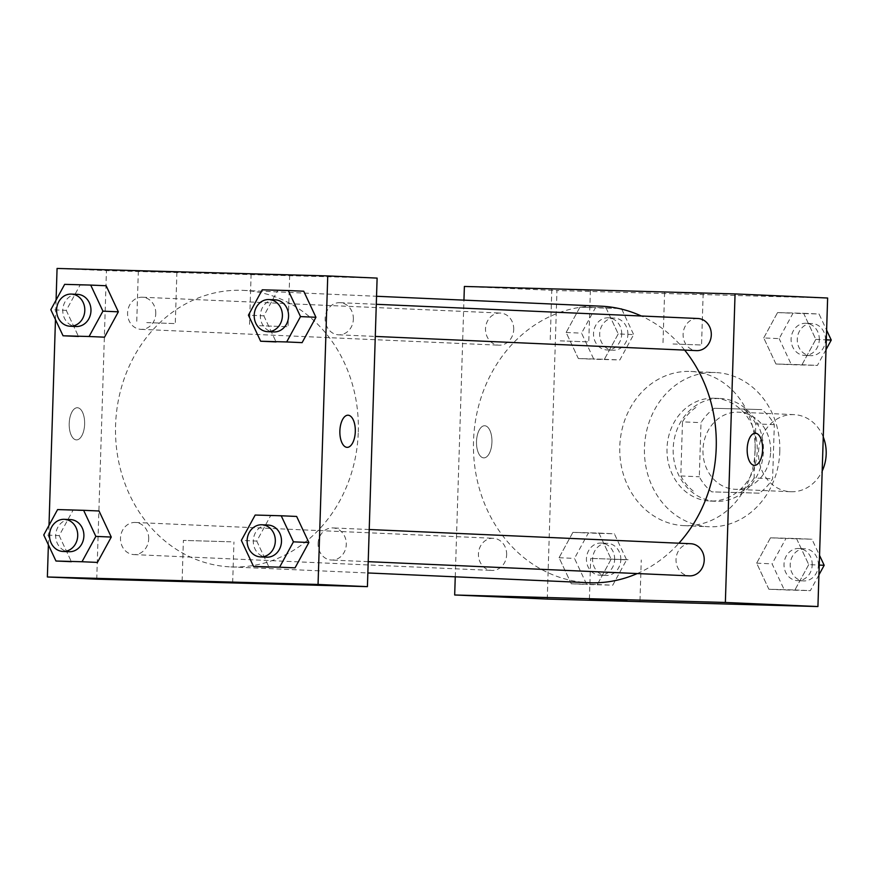 <?xml version="1.0" encoding="UTF-8"?>
<svg xmlns="http://www.w3.org/2000/svg" width="875" height="875" viewBox="0 0 875 875"><rect width="100%" height="100%" fill="white"/><g stroke="black" fill="none" stroke-linecap="round" stroke-linejoin="round"><path stroke-width="0.66" stroke-dasharray="4.38 3.28" d="M823.255 437.019A38.587 33.852 -87.5 0 0 794.062 414.63A38.587 33.852 -87.5 0 0 758.538 451.686A38.587 33.852 -87.5 0 0 790.65 491.728A38.587 33.852 -87.5 0 0 822.194 471.023M770.645 451.664A38.587 33.852 -87.5 0 0 738.511 412.18A38.587 33.852 -87.5 0 0 702.997 449.236A38.587 33.852 -87.5 0 0 735.109 489.278A38.587 33.852 -87.5 0 0 770.645 451.664M759.237 493.161L711.758 491.859A49.798 43.684 -87.5 0 1 699.311 476.777L701.006 422.658A49.798 43.684 -87.5 0 1 714.383 408.297L761.862 409.598A49.798 43.684 -87.5 0 1 774.32 424.681L772.614 478.8A49.798 43.684 -87.5 0 1 759.237 493.161L711.758 491.859M714.383 408.297L761.862 409.598M774.32 424.681L755.803 423.861L754.097 477.98L772.614 478.8M755.803 423.861A49.798 43.684 -87.5 0 0 743.345 408.778M695.877 407.477A49.798 43.684 -87.5 0 0 682.489 421.838L701.006 422.658M693.252 491.039A49.798 43.684 -87.5 0 1 680.794 475.956L682.489 421.838M740.72 492.352A49.798 43.684 -87.5 0 0 754.097 477.98M719.917 398.486A51.45 45.128 92.5 0 1 720.573 398.508A51.45 45.128 92.5 0 1 763.383 451.905A51.45 45.128 92.5 0 1 716.023 501.309A51.45 45.128 92.5 0 1 673.203 448.295A51.45 45.128 92.5 0 1 719.917 398.486M713.737 398.212A51.45 45.128 -87.5 0 0 667.023 448.022A51.45 45.128 -87.5 0 0 709.855 501.036A51.45 45.128 -87.5 0 0 757.236 450.887A51.45 45.128 -87.5 0 0 714.394 398.234A51.45 45.128 -87.5 0 0 713.737 398.212M680.794 475.956L699.311 476.777M779.8 451.5A77.175 67.692 -87.5 0 0 715.531 372.542A77.175 67.692 -87.5 0 0 644.503 446.644A77.175 67.692 -87.5 0 0 708.717 526.739A77.175 67.692 -87.5 0 0 779.8 451.5M755.114 450.417A77.175 67.692 -87.5 0 0 690.845 371.448A77.175 67.692 -87.5 0 0 619.817 445.561A77.175 67.692 -87.5 0 0 684.031 525.645A77.175 67.692 -87.5 0 0 755.114 450.417M547.258 599.08L556.948 290.544L827.63 298.014M763.733 337.936L777.558 312.583L803.611 313.305L815.817 339.38L801.992 364.722L775.95 364.011L763.733 337.936L777.558 312.583L803.611 313.305L815.817 339.38L801.992 364.722L775.95 364.011L763.733 337.936L779.155 338.614L792.991 313.261L819.033 313.983L826.612 330.159M618.231 333.922L604.395 359.275L578.353 358.553L566.136 332.478L579.972 307.136L606.014 307.847L618.231 333.922L604.395 359.275L578.353 358.553L566.136 332.478L579.972 307.136L606.014 307.847L618.231 333.922L633.653 334.6L619.828 359.953L593.786 359.231L581.569 333.167L595.394 307.814L621.447 308.536L633.653 334.6M611.155 559.158L597.319 584.511L571.277 583.789L559.059 557.714L572.895 532.361L598.938 533.083L611.155 559.158L597.319 584.511L571.277 583.789L559.059 557.714L572.895 532.361L598.938 533.083L611.155 559.158L626.577 559.836L612.752 585.189L586.698 584.467L574.492 558.403L588.317 533.05L614.359 533.772L626.577 559.836M808.741 564.605L794.916 589.958L768.863 589.247L756.656 563.172L770.481 537.819L796.523 538.541L808.741 564.605L794.916 589.958L768.863 589.247L756.656 563.172L770.481 537.819L796.523 538.541L808.741 564.605L819.23 565.075M483.711 457.877A16.078 7.722 91.6 0 0 483.777 457.887A16.078 7.722 91.6 0 0 491.936 442.028A16.078 7.722 91.6 0 0 484.663 425.742A16.078 7.722 91.6 0 0 476.503 441.536A16.078 7.722 91.6 0 0 483.711 457.877A16.078 7.722 -88.4 0 1 476.514 441.536A16.078 7.722 -88.4 0 1 484.673 425.742A16.078 7.722 -88.4 0 1 491.947 442.028A16.078 7.722 -88.4 0 1 483.787 457.887A16.078 7.722 -88.4 0 1 483.722 457.877M455.252 576.822L463.947 300.136M464.384 286.453L556.948 290.544M628.119 559.727L590.702 558.392L628.119 559.727M755.333 433.212L755.322 433.212A16.078 7.722 91.6 0 0 755.322 433.212A16.078 7.722 91.6 0 0 747.163 449.072A16.078 7.722 91.6 0 0 754.436 465.358A16.078 7.722 91.6 0 0 754.447 465.358L754.436 465.358M561.837 289.45L590.384 290.456L561.837 289.45M674.625 292.556L703.161 293.573L674.625 292.556M560.23 340.867L588.766 341.884L560.23 340.867M673.006 343.984L701.553 345.002L673.006 343.984M690.834 543.736A16.078 14.098 -87.5 0 0 676.025 559.409A16.078 14.098 -87.5 0 0 689.413 575.859M513.712 329.503A16.078 14.098 -87.5 0 0 500.325 313.053A16.078 14.098 -87.5 0 0 485.527 328.486A16.078 14.098 -87.5 0 0 498.903 345.177A16.078 14.098 -87.5 0 0 513.712 329.503M697.911 318.5A16.078 14.098 -87.5 0 0 683.112 333.944A16.078 14.098 -87.5 0 0 696.5 350.623M506.636 554.739A16.078 14.098 -87.5 0 0 493.248 538.278A16.078 14.098 -87.5 0 0 478.45 553.722A16.078 14.098 -87.5 0 0 491.827 570.413A16.078 14.098 -87.5 0 0 506.636 554.739M684.644 350.098A138.403 121.395 -87.5 0 0 641.309 315.995M600.983 306.184A138.403 121.395 -87.5 0 0 473.594 439.097A138.403 121.395 -87.5 0 0 588.755 582.717M637.252 573.552A138.403 121.395 -87.5 0 0 678.913 543.211M358.28 431.987A138.403 121.395 -87.5 0 0 243.042 290.369A138.403 121.395 -87.5 0 0 115.653 423.281A138.403 121.395 -87.5 0 0 230.825 566.902A138.403 121.395 -87.5 0 0 358.28 431.987M318.095 543.594A16.078 14.098 92.5 0 1 332.894 527.92A16.078 14.098 92.5 0 1 346.281 544.6A16.078 14.098 92.5 0 1 331.483 560.044A16.078 14.098 92.5 0 1 318.095 543.594M155.772 313.677A16.078 14.098 -87.5 0 0 142.384 297.227A16.078 14.098 -87.5 0 0 127.586 312.67A16.078 14.098 -87.5 0 0 140.963 329.35A16.078 14.098 -87.5 0 0 155.772 313.677M353.369 319.134A16.078 14.098 -87.5 0 0 339.97 302.684A16.078 14.098 -87.5 0 0 325.172 318.117A16.078 14.098 -87.5 0 0 338.559 334.808A16.078 14.098 -87.5 0 0 353.369 319.134M148.695 538.913A16.078 14.098 -87.5 0 0 135.308 522.462A16.078 14.098 -87.5 0 0 120.509 537.906A16.078 14.098 -87.5 0 0 133.886 554.586A16.078 14.098 -87.5 0 0 148.695 538.913M377.114 278.097L106.444 270.627L57.072 268.45M96.742 579.173L106.444 270.627M140.7 271.119L176.903 272.191L140.7 271.119M287.317 275.166L251.114 274.083L287.317 275.166M256.769 541.078L268.986 567.153L256.769 541.078L270.605 515.725L256.769 541.078L241.347 540.4M296.647 516.447L270.605 515.725L296.647 516.447M59.183 535.62L71.389 561.695L59.183 535.62L73.008 510.278L59.183 535.62L43.75 534.942M99.05 510.989L73.008 510.278L99.05 510.989M66.259 310.395L78.477 336.459L66.259 310.395L80.084 285.042L66.259 310.395L50.827 309.706M106.138 285.753L80.084 285.042L106.138 285.753M48.388 544.841L49 525.328M55.464 319.605L56.077 300.092M263.845 315.842L276.062 341.917L263.845 315.842L277.681 290.489L263.845 315.842L248.423 315.164M303.723 291.211L277.681 290.489L303.723 291.211M146.748 322.591L175.284 323.608L146.748 322.591M259.525 325.708L288.061 326.725L259.525 325.708M84.623 424.145A16.078 7.722 91.6 0 0 77.35 407.739A16.078 7.722 91.6 0 0 69.191 423.598A16.078 7.722 91.6 0 0 76.464 439.884A16.078 7.722 91.6 0 0 84.623 424.145M230.847 541.8L183.389 540.4L230.847 541.8M348.031 415.209L348.02 415.209A16.078 7.722 91.6 0 0 339.861 430.938A16.078 7.722 91.6 0 0 347.134 447.355L347.134 447.355M84.634 424.145A16.078 7.722 -88.4 0 1 76.475 439.884A16.078 7.722 -88.4 0 1 69.202 423.598A16.078 7.722 -88.4 0 1 77.361 407.739A16.078 7.722 -88.4 0 1 84.634 424.145M268.1 525.055A16.078 14.098 -87.5 0 0 253.302 540.498A16.078 14.098 -87.5 0 0 266.678 557.178M255.172 515.047L270.605 515.725M70.503 519.597A16.078 14.098 -87.5 0 0 55.705 535.041A16.078 14.098 -87.5 0 0 69.081 551.72M57.586 509.589L73.008 510.278M275.177 299.819A16.078 14.098 -87.5 0 0 260.378 315.262A16.078 14.098 -87.5 0 0 273.755 331.942M262.248 289.811L277.681 290.489M77.58 294.361A16.078 14.098 -87.5 0 0 62.781 309.805A16.078 14.098 -87.5 0 0 76.169 326.495M64.662 284.353L80.084 285.042M818.923 574.908L810.337 590.647L784.295 589.925L772.078 563.85L785.914 538.497L811.956 539.219L819.536 555.395M812.219 564.966A16.078 14.098 -87.5 0 0 798.831 548.505A16.078 14.098 -87.5 0 0 784.033 563.948A16.078 14.098 -87.5 0 0 797.42 580.639A16.078 14.098 -87.5 0 0 812.219 564.966M756.656 563.172L772.078 563.85M770.481 537.819L785.914 538.497M796.523 538.541L811.956 539.219M794.916 589.958L810.337 590.647M768.863 589.247L784.295 589.925M818.398 565.239A16.078 14.098 -87.5 0 0 805.011 548.778A16.078 14.098 -87.5 0 0 790.212 564.222A16.078 14.098 -87.5 0 0 803.589 580.913A16.078 14.098 -87.5 0 0 818.398 565.239M614.633 559.508A16.078 14.098 -87.5 0 0 601.245 543.058A16.078 14.098 -87.5 0 0 586.447 558.491A16.078 14.098 -87.5 0 0 599.823 575.181A16.078 14.098 -87.5 0 0 614.633 559.508M559.059 557.714L574.492 558.403M572.895 532.361L588.317 533.05M598.938 533.083L614.359 533.772M597.319 584.511L612.752 585.189M571.277 583.789L586.698 584.467M620.802 559.781A16.078 14.098 -87.5 0 0 607.414 543.331A16.078 14.098 -87.5 0 0 592.616 558.764A16.078 14.098 -87.5 0 0 605.992 575.455A16.078 14.098 -87.5 0 0 620.802 559.781M826 349.672L817.414 365.411L791.372 364.689L779.155 338.614M819.306 339.73A16.078 14.098 -87.5 0 0 805.919 323.28A16.078 14.098 -87.5 0 0 791.12 338.713A16.078 14.098 -87.5 0 0 804.497 355.403A16.078 14.098 -87.5 0 0 819.306 339.73M777.558 312.583L792.991 313.261M803.611 313.305L819.033 313.983M815.817 339.38L826.306 339.839M801.992 364.722L817.414 365.411M775.95 364.011L791.372 364.689M825.475 340.003A16.078 14.098 -87.5 0 0 812.087 323.553A16.078 14.098 -87.5 0 0 797.289 338.986A16.078 14.098 -87.5 0 0 810.666 355.677A16.078 14.098 -87.5 0 0 825.475 340.003M621.709 334.272A16.078 14.098 -87.5 0 0 608.322 317.822A16.078 14.098 -87.5 0 0 593.523 333.266A16.078 14.098 -87.5 0 0 606.9 349.945A16.078 14.098 -87.5 0 0 621.709 334.272M566.136 332.478L581.569 333.167M579.972 307.136L595.394 307.814M606.014 307.847L621.447 308.536M604.395 359.275L619.828 359.953M578.353 358.553L593.786 359.231M627.878 334.545A16.078 14.098 -87.5 0 0 614.491 318.095A16.078 14.098 -87.5 0 0 599.692 333.539A16.078 14.098 -87.5 0 0 613.069 350.219A16.078 14.098 -87.5 0 0 627.878 334.545M794.062 414.63L738.511 412.18M790.65 491.728L735.109 489.278M709.855 501.036L716.023 501.309M714.394 398.234L720.573 398.508M684.031 525.645L708.717 526.739M690.845 371.448L715.531 372.542M639.986 600.611L641.266 559.989M589.422 599.025L590.702 558.392M551.819 289.253L550.2 340.67M590.384 290.456L588.766 341.884M664.595 292.359L662.977 343.787M703.161 293.573L701.553 345.002M230.825 566.902L367.85 572.961M243.042 290.369L376.545 296.275M369.217 529.517L332.894 527.92M368.2 561.663L331.483 560.044M140.963 329.35L498.903 345.177M142.384 297.227L500.325 313.053M338.559 334.808L375.288 336.427M339.97 302.684L376.294 304.292M133.886 554.586L491.827 570.413M135.308 522.462L493.248 538.278M138.338 270.977L136.719 322.394M176.903 272.191L175.284 323.608M251.114 274.083L249.495 325.511M289.68 275.297L288.061 326.725M232.673 582.608L233.953 541.986M182.12 581.022L183.389 540.4M797.42 580.639L803.589 580.913M798.831 548.505L805.011 548.778M599.823 575.181L605.992 575.455M601.245 543.058L607.414 543.331M804.497 355.403L810.666 355.677M805.919 323.28L812.087 323.553M606.9 349.945L613.069 350.219M608.322 317.822L614.491 318.095"/><path stroke-width="1.31" d="M822.194 471.023A38.587 33.852 -87.5 0 0 826.186 454.114A38.587 33.852 -87.5 0 0 823.255 437.019M463.947 300.136L464.384 286.453L735.055 293.923L827.63 298.014L817.928 606.55L547.258 599.08L454.683 594.989L455.252 576.822M626.839 600.348L589.422 599.025L626.839 600.348M735.055 293.923L725.364 602.459L817.928 606.55M725.364 602.459L454.683 594.989M754.447 465.358A16.078 7.722 91.6 0 0 762.595 449.553A16.078 7.722 91.6 0 0 755.387 433.212A16.078 7.722 -88.4 0 1 762.606 449.553A16.078 7.722 -88.4 0 1 754.447 465.358A16.078 7.722 -88.4 0 1 747.173 449.072A16.078 7.722 -88.4 0 1 755.333 433.212A16.078 7.722 -88.4 0 1 755.398 433.212A16.078 7.722 91.6 0 0 755.333 433.212M368.2 561.663L689.413 575.859A16.078 14.098 -87.5 0 0 704.211 560.427A16.078 14.098 -87.5 0 0 690.834 543.736L369.217 529.517M375.288 336.427L696.5 350.623A16.078 14.098 -87.5 0 0 711.298 334.95A16.078 14.098 -87.5 0 0 697.911 318.5L376.294 304.292M678.913 543.211A138.403 121.395 -87.5 0 0 716.22 447.803A138.403 121.395 -87.5 0 0 684.644 350.098M641.309 315.995A138.403 121.395 -87.5 0 0 600.983 306.184L376.545 296.275M367.85 572.961L588.755 582.717A138.403 121.395 -87.5 0 0 637.252 573.552M56.077 300.092L57.072 268.45L327.742 275.92L377.114 278.097L367.423 586.644L96.742 579.173L47.37 576.986L48.388 544.841M308.864 542.522L296.647 516.447L308.864 542.522L295.028 567.864L308.864 542.522L293.431 541.833L279.606 567.186L253.553 566.464L241.347 540.4L255.172 515.047L281.214 515.769L293.431 541.833M268.986 567.153L253.553 566.464M111.267 537.064L99.05 510.989L111.267 537.064L97.442 562.417L111.267 537.064L95.845 536.386L82.009 561.739L55.967 561.017L43.75 534.942L57.586 509.589L83.628 510.311L95.845 536.386M71.389 561.695L55.967 561.017M118.344 311.828L106.138 285.753L118.344 311.828L104.519 337.181L118.344 311.828L102.922 311.15L89.086 336.503L63.044 335.781L50.827 309.706L64.662 284.353L90.705 285.075L102.922 311.15M78.477 336.459L63.044 335.781M327.742 275.92L318.052 584.456L47.37 576.986M49 525.328L55.464 319.605M315.941 317.286L303.723 291.211L315.941 317.286L302.105 342.639L315.941 317.286L300.508 316.597L286.683 341.95L260.641 341.228L248.423 315.164L262.248 289.811L288.302 290.533L300.508 316.597M276.062 341.917L260.641 341.228M229.578 582.433L182.12 581.022L229.578 582.433M318.052 584.456L367.423 586.644M339.872 430.938A16.078 7.722 -88.4 0 1 348.031 415.209A16.078 7.722 -88.4 0 1 355.305 431.495A16.078 7.722 -88.4 0 1 347.134 447.355A16.078 7.722 -88.4 0 1 339.872 430.938M347.134 447.355A16.078 7.722 91.6 0 0 355.294 431.495A16.078 7.722 91.6 0 0 348.02 415.209M260.509 556.905L266.678 557.178A16.078 14.098 -87.5 0 0 281.488 541.505A16.078 14.098 -87.5 0 0 268.1 525.055L261.931 524.781A16.078 14.098 -87.5 0 0 247.133 540.225A16.078 14.098 -87.5 0 0 260.509 556.905A16.078 14.098 -87.5 0 0 275.319 541.231A16.078 14.098 -87.5 0 0 261.931 524.781M281.214 515.769L296.647 516.447M279.606 567.186L295.028 567.864M62.913 551.447L69.081 551.72A16.078 14.098 -87.5 0 0 83.891 536.047A16.078 14.098 -87.5 0 0 70.503 519.597L64.334 519.323A16.078 14.098 -87.5 0 0 49.536 534.767A16.078 14.098 -87.5 0 0 62.913 551.447A16.078 14.098 -87.5 0 0 77.722 535.773A16.078 14.098 -87.5 0 0 64.334 519.323M83.628 510.311L99.05 510.989M82.009 561.739L97.442 562.417M267.586 331.669L273.755 331.942A16.078 14.098 -87.5 0 0 288.564 316.269A16.078 14.098 -87.5 0 0 275.177 299.819L269.008 299.545A16.078 14.098 -87.5 0 0 254.209 314.989A16.078 14.098 -87.5 0 0 267.586 331.669A16.078 14.098 -87.5 0 0 282.395 315.995A16.078 14.098 -87.5 0 0 269.008 299.545M288.302 290.533L303.723 291.211M286.683 341.95L302.105 342.639M69.989 326.222L76.169 326.495A16.078 14.098 -87.5 0 0 90.967 310.822A16.078 14.098 -87.5 0 0 77.58 294.361L71.411 294.087A16.078 14.098 -87.5 0 0 56.612 309.531A16.078 14.098 -87.5 0 0 69.989 326.222A16.078 14.098 -87.5 0 0 84.798 310.548A16.078 14.098 -87.5 0 0 71.411 294.087M90.705 285.075L106.138 285.753M89.086 336.503L104.519 337.181M819.536 555.395L824.173 565.294L818.923 574.908M819.23 565.075L824.173 565.294M826.612 330.159L831.25 340.058L826 349.672M826.306 339.839L831.25 340.058"/></g></svg>
